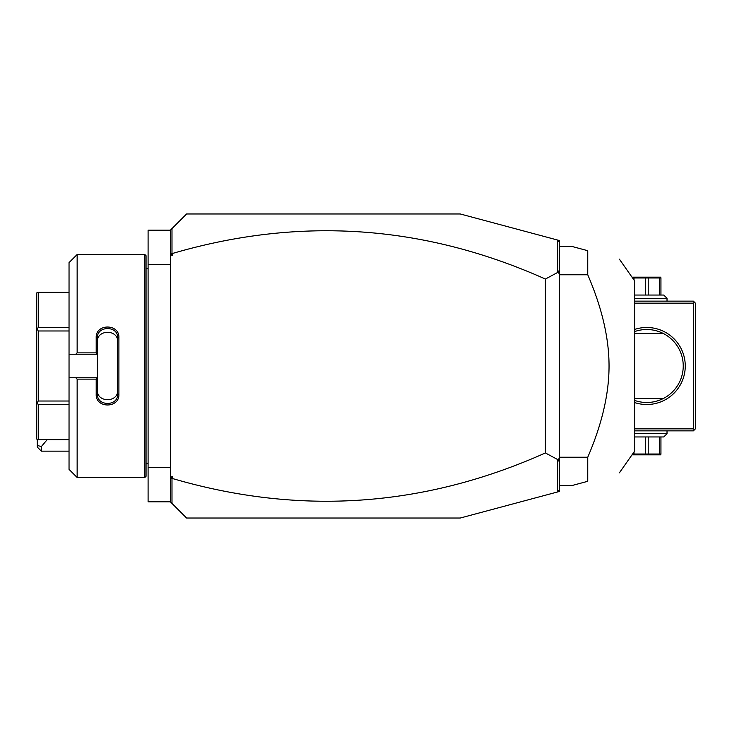 <?xml version="1.0" encoding="UTF-8"?>
<svg xmlns="http://www.w3.org/2000/svg" width="732" height="732" viewBox="0 0 732 732"><rect width="100%" height="100%" fill="white"/><g stroke="black" fill="none" stroke-linecap="round" stroke-linejoin="round"><path stroke-width="1.1" d="M557.628 240.059L559.587 240.581L559.587 491.419L460.263 518.027L186.605 518.027L170.391 501.813L148.093 501.813L148.093 230.187L170.391 230.187L186.605 213.973L460.263 213.973L557.628 240.059L557.784 272.386L545.395 279.048C424.011 224.761 299.681 216.242 172.413 253.492L172.413 255.203L170.831 254.059L171.993 253.19L171.993 228.585M170.391 264.645L148.093 264.645M170.391 467.355L148.093 467.355M144.845 254.507L144.845 477.493L146.061 476.276L146.061 255.724L144.845 254.507L77.144 254.507L77.144 352.888L96.194 352.888L96.194 337.662C95.553 323.48 119.536 323.489 118.895 337.662L118.895 394.338L117.687 394.036L117.687 341.734C118.328 329.18 96.761 329.18 97.411 341.734L97.411 337.964C96.752 325.447 118.337 325.438 117.687 337.964L118.895 337.662M77.144 254.507L69.037 262.623L69.037 354.242L75.789 354.242L77.144 352.888M75.789 354.242L97.411 354.242L96.194 352.888M97.411 354.105L97.411 337.964L96.194 337.662M97.411 354.242L97.411 377.895L96.194 379.112L77.144 379.112L75.789 377.758L69.037 377.758L69.037 469.377L77.144 477.493L77.144 379.112M118.895 394.338C119.536 408.52 95.553 408.52 96.194 394.338L96.194 379.112M96.194 394.338L97.411 394.036L97.411 377.895M117.687 390.266C118.328 402.82 96.761 402.82 97.411 390.266L97.411 394.036C96.752 406.553 118.337 406.562 117.687 394.036M97.411 377.758L75.789 377.758M69.037 354.242L69.037 377.758M69.037 404.668L38.22 404.668L37.167 402.847L38.22 401.017L38.22 330.983L37.167 329.153L38.22 327.332L38.22 292.315L36.6 292.974L36.6 329.482L37.167 329.153M69.037 439.685L38.22 439.685L38.22 404.668M69.037 401.017L38.22 401.017M37.167 402.847L36.6 402.518L36.6 439.026L38.22 439.685M69.037 292.315L38.22 292.315M69.037 327.332L38.22 327.332M69.037 330.983L38.22 330.983M36.6 402.518L36.6 329.482M170.391 501.813L170.391 230.187M170.391 251.982L170.831 254.059M172.413 255.203L170.391 255.203M559.587 242.612L557.784 240.27M170.391 476.797L172.413 476.797L172.413 478.508C299.681 515.758 424.011 507.239 545.395 452.952L557.784 459.614L557.628 491.941M172.413 478.508L170.831 477.941L172.413 476.797M171.993 503.415L171.993 478.81M559.587 489.388L557.784 491.73M559.587 267.976L558.534 273.109L557.784 272.386M558.534 273.109L559.587 272.606M557.784 459.614L558.534 458.891L559.587 459.394M545.395 452.952L545.395 279.048M559.587 464.024L558.534 458.891M170.391 480.018L170.831 477.941M559.587 485.6L571.747 485.6L587.75 481.308L587.75 457.216C601.969 424.249 609.061 393.843 609.042 366C609.061 338.147 601.96 307.733 587.75 274.784L559.587 274.784M587.75 457.216L559.587 457.216M559.587 246.4L571.747 246.4L587.75 250.692C631.057 262.294 631.057 262.294 587.75 250.692C631.057 262.294 631.057 262.294 587.75 250.692L587.75 274.784M587.75 481.308C631.057 469.706 631.057 469.706 587.75 481.308C631.057 469.706 631.057 469.706 587.75 481.308M619.4 472.826L634.589 451.141L634.589 280.859L619.4 259.174M634.589 303.158L693.369 303.158L694.384 302.151L695.4 303.158L695.4 428.842L693.369 430.864L634.589 430.864M694.384 429.849L693.369 428.842L634.589 428.842M693.369 303.158L693.369 428.842M634.589 329.455A38.512 38.512 0 0 1 685.262 366A38.512 38.512 0 0 1 634.589 402.545M694.384 302.151L693.369 301.136L634.589 301.136M683.231 366.915L683.231 365.085M683.057 362.331L682.947 361.425L683.057 362.331M682.819 360.519L682.672 359.613L682.819 360.519M681.629 355.276L681.089 353.666L681.629 355.276M680.806 352.897L679.937 350.829L680.806 352.897M683.057 369.669L682.947 370.575L683.057 369.669M682.819 371.481L682.672 372.387L682.819 371.481M682.508 373.274L681.867 375.891L682.508 373.274M681.629 376.724L681.089 378.334L681.629 376.724M680.806 379.103L679.937 381.171L680.806 379.103M634.8 331.523L634.589 331.596A36.49 36.49 0 0 1 683.24 366A36.49 36.49 0 0 1 634.589 400.404L634.8 400.477M634.809 400.477L636.218 400.935M657.29 400.935L659.861 400.047M660.392 399.837L660.886 399.635M660.886 332.365L660.392 332.163M659.861 331.953L657.29 331.065M636.218 331.065L634.809 331.523M634.589 333.563L663.137 333.399M634.589 398.437L663.137 398.601M634.589 298.299L667.017 298.299L667.017 301.136M667.017 298.299L663.778 295.051L634.589 295.051M660.941 295.051L660.941 277.977L648.213 277.977L648.213 295.051M659.477 295.051L659.477 277.977M645.285 295.051L645.285 277.977L648.213 277.977M632.558 277.163L660.941 277.163M632.567 277.977L645.285 277.977M634.022 280.054L634.022 277.977M634.589 433.701L667.017 433.701L667.017 430.864M634.589 436.949L663.778 436.949L667.017 433.701M660.941 436.949L660.941 454.023L645.285 454.023L645.285 436.949M634.022 451.946L634.022 454.023L632.567 454.023M634.022 454.023L645.285 454.023M648.213 436.949L648.213 454.023M660.941 454.837L632.558 454.837M659.477 436.949L659.477 454.023M41.349 451.141L37.295 447.087L37.295 445.413L41.349 446.584L41.349 451.141L69.037 451.141M37.295 445.413L37.295 439.685M41.349 446.584L47.168 439.685M146.061 268.699L148.093 268.699M144.845 477.493L77.144 477.493M146.061 463.301L148.093 463.301"/></g></svg>
